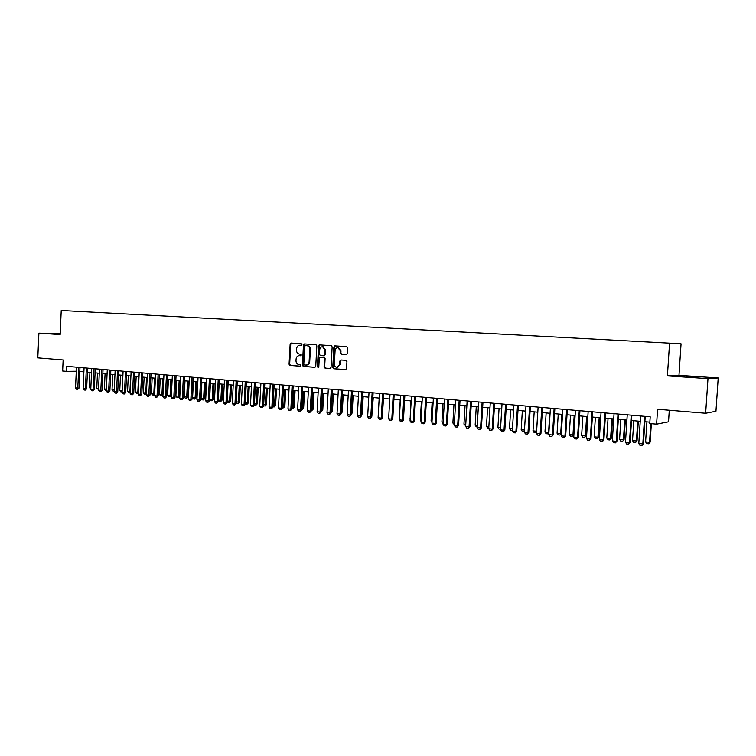 <?xml version="1.0" encoding="UTF-8"?>
<svg xmlns="http://www.w3.org/2000/svg" width="756" height="756" viewBox="0 0 756 756"><rect width="100%" height="100%" fill="white"/><g stroke="black" fill="none" stroke-linecap="round" stroke-linejoin="round"><path stroke-width="1.13" d="M301.928 344.547L301.294 343.715L291.145 343.063L290.134 344.122L289.066 364.241L289.964 365.431L300.104 366.197L300.812 365.46L300.179 364.628L298.866 364.524C297.023 364.175 296.059 362.899 295.993 360.716L296.087 359.034C296.361 356.926 297.42 355.792 299.234 355.651L300.68 355.755L301.37 355.008L300.737 354.177L299.423 354.082C297.571 353.742 296.617 352.466 296.55 350.283L296.635 348.601C296.938 346.437 298.025 345.303 299.896 345.209L301.209 345.294L301.928 344.547M696.843 376.951L686.543 376.45L696.843 376.951M60.178 333.982L55.169 333.821L60.168 334.228M346.305 354.753L347.373 353.676L347.694 347.855L346.787 346.645L334.946 345.879L333.887 346.957L332.772 367.539L333.698 368.748L345.605 369.646L346.56 368.578L346.947 361.557L346.002 360.338L340.88 359.969L339.869 361.047L339.68 364.515L337.1 367.388C335.362 367.218 334.445 366.131 334.35 364.127L335.088 350.567C335.362 348.696 336.325 347.732 337.979 347.684L340.427 350.926L340.304 353.194L341.24 354.403L346.324 354.753M60.187 333.765L38.896 333.141L37.8 357.862L63.145 359.969L62.644 370.998L66.405 371.338L66.632 366.31L650.198 416.811L649.763 423.558L656.605 424.163L668.531 421.81L669.287 410.243M707.975 378.643L718.2 377.962L678.982 375.316L667.406 375.883L707.975 378.643L705.65 413.258L657.578 409.27L656.605 424.163M667.406 375.883L669.561 343.148L61.236 310.499L60.149 334.577L38.896 333.141M316.849 345.861L315.961 344.66L304.498 343.923L303.468 344.991L302.391 365.243L303.298 366.443L314.808 367.312L315.753 366.254L316.849 345.861M319.599 344.897L331.251 345.643L332.149 346.853L331.034 367.407L330.079 368.474L325.004 368.087L324.078 366.877L324.522 358.58L323.606 357.371L320.279 357.134L319.278 358.202L318.815 366.821L318.153 367.567L317.444 366.717L318.56 345.964L319.599 344.897M718.2 377.962L715.951 411.264L705.65 413.258M319.004 345.086L318.956 345.974M678.982 375.316L681.062 343.81L669.561 343.148M303.884 345.001L303.931 344.093M79.805 371.48L83.888 371.839M87.412 372.15L91.542 372.519M95.095 372.84L99.282 373.209M102.844 373.53L107.078 373.899M110.659 374.22L114.959 374.598M118.55 374.919L122.897 375.307M126.507 375.628L130.92 376.025M134.54 376.346L139.009 376.743M142.648 377.064L147.174 377.471M150.831 377.792L155.424 378.198M159.091 378.529L163.74 378.936M167.435 379.266L172.141 379.682M175.846 380.013L180.618 380.438M184.341 380.769L189.18 381.204M192.922 381.534L197.817 381.969M201.578 382.3L206.539 382.744M210.319 383.084L215.347 383.528M219.145 383.868L224.239 384.313M228.047 384.653L233.217 385.116M237.044 385.456L242.289 385.919M246.135 386.259L251.436 386.732M255.301 387.081L260.688 387.554M264.572 387.904L270.024 388.386M273.927 388.735L279.455 389.227M283.377 389.576L288.981 390.068M292.922 390.427L298.601 390.928M302.561 391.277L308.316 391.788M312.294 392.147L318.134 392.666M322.132 393.016L328.047 393.545M332.064 393.904L338.064 394.434M342.109 394.793L348.195 395.331M352.249 395.7L358.42 396.248M362.493 396.607L368.748 397.165M372.85 397.524L379.191 398.091M383.311 398.459L389.746 399.026M393.885 399.395L400.415 399.981M404.573 400.349L411.188 400.935M415.375 401.304L422.084 401.899M426.289 402.277L433.094 402.882M437.318 403.26L444.226 403.874M448.469 404.252L455.471 404.876M459.742 405.254L466.849 405.887M471.139 406.265L478.35 406.908M482.659 407.286L489.973 407.938M494.311 408.325L501.729 408.987M506.095 409.374L513.617 410.045M518.002 410.432L525.637 411.113M530.05 411.5L537.79 412.19M542.232 412.587L550.094 413.286M554.545 413.683L562.53 414.392M567.009 414.789L575.108 415.507M579.616 415.904L587.828 416.641M592.364 417.038L600.708 417.784M605.263 418.191L613.73 418.937M618.313 419.344L626.904 420.109M631.515 420.525L640.237 421.3M644.877 421.706L649.848 422.15M66.405 371.338L76.29 371.224M301.379 345.284L300.274 345.218M299.603 355.66L300.86 355.726M291.551 343.092L290.739 344.141L289.671 364.241L290.559 365.422L300.34 366.169M304.895 343.952L304.063 345.001L302.986 365.243L303.893 366.433L315.006 367.284M305.471 345.568L304.753 346.314L303.808 364.108L304.441 364.95L306.076 365.063C307.843 364.846 308.854 363.721 309.119 361.67L309.771 349.48C309.714 347.306 308.76 346.031 306.927 345.662L306.019 345.586M306.426 365.044L306.671 365.053C308.439 364.846 309.45 363.721 309.714 361.67L309.119 361.67M306.067 345.586L307.522 345.681C309.355 346.05 310.3 347.316 310.366 349.489L309.714 361.67M330.277 368.437L325.004 368.087M320.79 357.144L324.192 357.371L325.108 358.58L324.664 366.877L325.581 368.087M319.986 344.925L319.145 345.983L318.427 367.492M324.995 349.952L322.576 346.739C320.95 346.796 320.005 347.751 319.741 349.603L319.486 354.347L320.402 355.547L323.719 355.774L324.74 354.706L324.995 349.952L325.571 349.962L322.869 346.749M323.795 355.774L324.74 354.706M325.571 349.962L325.316 354.715M338.234 347.694L340.994 350.935L340.871 353.203L341.816 354.413L346.55 354.734M337.563 367.378L339.68 364.515M341.249 359.998L340.446 361.047L340.257 364.515M335.324 345.908L334.464 346.976L333.349 367.529L334.275 368.748L345.794 369.618M90.796 388.858L89.236 387.488L90.852 387.648M89.926 372.377L89.236 387.488M78.747 367.359L77.792 388.121L79.049 388.083L77.688 389.349L76.554 389.236L75.524 387.894L76.469 367.161M79.985 367.463L79.049 388.083M75.524 387.894L77.792 388.121L77.688 389.349M98.516 389.623L96.768 388.225L98.573 388.395M97.467 373.048L96.768 388.225M106.312 390.389L105.377 390.294L104.366 388.962L106.369 389.16M105.075 373.729L104.366 388.962M114.175 391.164L113.05 391.05L112.03 389.718L114.232 389.926M112.748 374.409L112.03 389.718M120.487 375.099L119.76 390.474L122.094 390.701L122.822 375.307M122.113 391.92L122.17 390.691M121.952 391.929L120.78 391.816L119.76 390.474M86.364 368.021L85.4 388.877L86.647 388.83L85.286 390.105L84.143 389.992L83.113 388.65L84.067 367.822M87.602 368.125L86.647 388.83M83.113 388.65L85.4 388.877L85.286 390.105M94.046 368.682L93.082 389.633L94.32 389.586L92.96 390.871L91.807 390.757L90.767 389.406L91.731 368.484M95.275 368.796L94.32 389.586M90.767 389.406L93.082 389.633L92.96 390.871M101.805 369.353L100.822 390.398L102.06 390.351L100.69 391.636L99.527 391.523L98.497 390.162L99.471 369.155M103.033 369.457L102.06 390.351M98.497 390.162L100.822 390.398L100.69 391.636M109.629 370.034L108.637 391.164L109.866 391.126L108.505 392.421L107.324 392.298L106.284 390.937L107.267 369.826M110.848 370.138L109.866 391.126M106.284 390.937L108.637 391.164L108.505 392.421M128.303 375.789L127.566 391.23L129.919 391.466L130.656 375.997M130.136 392.496L130.183 391.457M129.767 392.695L128.586 392.581L127.566 391.23M117.52 370.714L116.528 391.948L117.747 391.901L116.377 393.205L115.195 393.082L114.156 391.712L115.148 370.506M118.739 370.818L117.747 391.901M114.156 391.712L116.528 391.948L116.377 393.205M136.174 376.488L135.437 392.005L137.819 392.232L138.556 376.705M138.235 393.035L137.649 393.47L138.272 392.222M137.649 393.47L136.467 393.356L135.437 392.005M125.496 371.404L124.485 392.733L125.704 392.685L124.334 393.989L123.133 393.876L122.085 392.496L123.096 371.196M126.706 371.508L125.704 392.685M122.085 392.496L124.485 392.733L124.334 393.989M144.131 377.197L143.385 392.78L145.785 393.016L146.532 377.414M146.409 393.583L145.606 394.254L145.785 393.016L146.437 392.988M145.606 394.254L144.405 394.141L143.385 392.78M133.538 372.103L132.517 393.526L133.727 393.479L132.357 394.793L131.147 394.67L130.098 393.29L131.119 371.895M134.738 372.207L133.727 393.479M130.098 393.29L132.517 393.526L132.357 394.793M152.154 377.905L151.398 393.564L153.818 393.8L154.574 378.123M154.649 394.131L153.638 395.048L153.818 393.8L154.668 393.763M153.638 395.048L152.429 394.925L151.398 393.564M141.655 372.803L140.625 394.33L141.826 394.282L140.446 395.596L139.227 395.473L138.187 394.084L139.208 372.595M142.846 372.906L141.826 394.282M138.187 394.084L140.625 394.33L140.446 395.596M160.253 378.633L159.488 394.358L161.935 394.594L162.701 378.85M162.975 394.67L161.737 395.842L161.935 394.594L162.984 394.547M161.737 395.842L160.518 395.728L159.488 394.358M149.839 373.511L148.8 395.133L150 395.086L148.62 396.409L147.392 396.286L146.343 394.897L147.382 373.303M151.039 373.615L150 395.086M146.343 394.897L148.8 395.133L148.62 396.409M168.427 379.351L167.652 395.152L170.119 395.388L170.894 379.578M171.272 395.341L169.92 396.654L170.119 395.388L171.272 395.341L172.037 379.673M169.92 396.654L168.683 396.531L167.652 395.152M158.108 374.229L157.059 395.955L158.25 395.898L156.87 397.231L155.632 397.108L154.574 395.709L155.623 374.012M159.299 374.333L158.25 395.898M154.574 395.709L157.059 395.955L156.87 397.231M176.668 380.088L175.893 395.955L178.378 396.201L179.163 380.306M179.531 396.153L178.17 397.467L178.378 396.201L179.531 396.153L180.306 380.41M178.17 397.467L176.932 397.344L175.893 395.955M166.462 374.948L165.394 396.777L166.585 396.72L165.195 398.062L163.939 397.93L162.89 396.522L163.948 374.73M167.634 375.052L166.585 396.72M162.89 396.522L165.394 396.777L165.195 398.062M184.993 380.826L184.209 396.768L186.723 397.013L187.507 381.052M187.857 396.966L186.496 398.28L186.723 397.013L187.857 396.966L188.641 381.156M186.496 398.28L185.248 398.157L184.209 396.768M174.882 375.675L173.814 397.609L174.986 397.552L173.596 398.894L172.33 398.771L171.281 397.354L172.349 375.458M176.054 375.779L174.986 397.552M171.281 397.354L173.814 397.609L173.596 398.894M183.387 376.412L182.3 398.44L183.472 398.393L182.083 399.735L180.807 399.612L179.748 398.195L180.826 376.195M184.549 376.516L183.472 398.393M179.748 398.195L182.3 398.44L182.083 399.735M191.977 377.159L190.871 399.291L192.043 399.234L190.644 400.595L189.359 400.463L188.291 399.036L189.387 376.932M193.13 377.253L192.043 399.234M188.291 399.036L190.871 399.291L190.644 400.595M193.394 381.572L192.6 397.59L195.133 397.836L195.927 381.799M196.267 397.788L194.906 399.111L195.133 397.836L196.267 397.788L197.061 381.903M194.906 399.111L193.64 398.988L192.6 397.59M201.871 382.328L201.068 398.421L203.629 398.667L204.432 382.555M204.753 398.61L203.392 399.943L203.629 398.667L204.753 398.61L205.556 382.659M203.392 399.943L202.117 399.82L201.068 398.421M210.433 383.094L209.62 399.253L212.2 399.508L213.012 383.32M213.324 399.451L211.954 400.793L212.2 399.508L213.324 399.451L214.128 383.415M211.954 400.793L210.669 400.661L209.62 399.253M200.642 377.905L199.527 400.151L200.69 400.085L199.291 401.455L197.987 401.323L196.929 399.886L198.034 377.679M201.786 378.009L200.69 400.085M196.929 399.886L199.527 400.151L199.291 401.455M218.323 400.104L220.856 400.349L221.678 384.086M221.971 400.293L220.601 401.644L220.856 400.349L221.971 400.293L222.784 384.19M220.601 401.644L219.297 401.512L218.314 400.189M209.393 378.661L208.269 401.011L209.421 400.954L208.023 402.324L206.709 402.192L205.641 400.746L206.757 378.435M210.537 378.765L209.421 400.954M205.641 400.746L208.269 401.011L208.023 402.324M227.225 400.973L229.597 401.209L230.429 384.87M230.703 401.143L229.323 402.504L229.597 401.209L230.703 401.143L231.525 384.965M229.323 402.504L228.01 402.372L227.206 401.275M218.229 379.427L217.095 401.88L218.238 401.823L216.83 403.194L215.507 403.061L214.439 401.616L215.564 379.2M219.363 379.531L218.238 401.823M214.439 401.616L217.095 401.88L216.83 403.194M236.212 401.852L238.414 402.069L239.255 385.654M239.51 402.003L238.14 403.364L238.414 402.069L239.51 402.003L240.342 385.749M238.14 403.364L236.808 403.241L236.184 402.381M227.15 380.202L225.997 402.759L227.131 402.702L225.732 404.082L224.39 403.95L223.322 402.494L224.456 379.966M228.274 380.296L227.131 402.702M223.322 402.494L225.997 402.759L225.732 404.082M245.284 402.74L247.316 402.939L248.166 386.448M248.412 402.872L247.032 404.243L247.316 402.939L248.412 402.872L249.253 386.543M247.032 404.243L245.246 403.506M236.155 380.977L234.993 403.647L236.118 403.581L234.71 404.98L233.358 404.838L232.29 403.383L233.443 380.75M237.271 381.081L236.118 403.581M232.29 403.383L234.993 403.647L234.71 404.98M254.451 403.638L256.312 403.817L257.163 387.242M257.39 403.751L256.01 405.131L256.312 403.817L257.39 403.751L258.24 387.337M256.01 405.131L254.394 404.64M245.246 381.771L244.075 404.545L245.199 404.479L243.782 405.877L242.421 405.745L241.344 404.28L242.506 381.534M246.361 381.865L245.199 404.479M241.344 404.28L244.075 404.545L243.782 405.877M263.702 404.545L265.384 404.706L266.254 388.055M266.462 404.64L265.072 406.019L265.384 404.706L266.462 404.64L267.322 388.149M265.072 406.019L263.636 405.792M254.432 382.564L253.251 405.452L254.356 405.386L252.948 406.794L251.568 406.652L250.491 405.178L251.663 382.319M255.537 382.659L254.356 405.386M250.491 405.178L253.251 405.452L252.948 406.794M273.048 405.452L274.551 405.603L275.43 388.868M275.619 405.537L274.23 406.926L274.551 405.603L275.619 405.537L276.488 388.962M274.23 406.926L272.982 406.804M263.712 383.368L262.512 406.369L263.608 406.293L262.2 407.711L260.801 407.569L259.724 406.095L260.915 383.122M264.798 383.462L263.608 406.293M259.724 406.095L262.512 406.369L262.2 407.711M282.489 406.378L283.802 406.501L284.691 389.69M284.861 406.435L283.472 407.834L283.802 406.501L284.861 406.435L285.74 389.784M283.472 407.834L282.413 407.73M292.024 407.304L293.148 407.418L294.046 390.521M294.197 407.352L292.808 408.75L293.148 407.418L294.197 407.352L295.086 390.616M292.808 408.75L291.948 408.665M301.653 408.249L302.589 408.344L303.496 391.362M303.619 408.268L302.23 409.676L302.589 408.344L303.619 408.268L304.526 391.457M302.23 409.676L301.578 409.62M273.077 384.171L271.867 407.295L272.954 407.219L271.536 408.637L270.138 408.505L269.051 407.011L270.251 383.935M274.163 384.265L272.954 407.219M269.051 407.011L271.867 407.295L271.536 408.637M282.536 384.993L281.317 408.221L282.394 408.155L280.977 409.582L279.559 409.44L278.473 407.947L279.692 384.747M283.613 385.087L282.394 408.155M278.473 407.947L281.317 408.221L280.977 409.582M292.09 385.825L290.852 409.166L291.929 409.09L290.502 410.527L289.075 410.385L287.979 408.883L289.217 385.569M293.158 385.91L291.929 409.09M287.979 408.883L290.852 409.166L290.502 410.527M311.377 409.204L312.115 409.27L313.031 392.213M313.145 409.194L311.755 410.621L312.115 409.27L313.145 409.194L314.052 392.298M301.748 386.656L300.491 410.121L301.559 410.045L300.132 411.481L298.686 411.34L297.59 409.837L298.837 386.401M302.797 386.751L301.559 410.045M297.59 409.837L300.491 410.121L300.132 411.481M321.205 410.158L321.744 410.215L322.67 393.063M322.765 410.139L321.366 411.566L321.744 410.215L322.765 410.139L323.681 393.158M311.491 387.497L310.234 411.084L311.283 410.999L309.856 412.455L308.391 412.303L307.295 410.791L308.561 387.242M312.54 387.592L311.283 410.999M307.295 410.791L310.234 411.084L309.856 412.455M331.128 411.132L332.404 393.933M332.47 411.084L331.071 412.521L331.468 411.16L332.47 411.084L333.396 394.018M321.347 388.348L320.062 412.048L321.111 411.973L319.675 413.428L318.2 413.286L317.104 411.765L318.38 388.093M322.377 388.442L321.111 411.973M317.104 411.765L320.062 412.048L319.675 413.428M341.154 412.115L342.232 394.802M341.126 412.644L342.279 412.048L343.224 394.897M341.088 413.428L342.279 412.048M334.719 345.898L334.643 346.39M331.298 389.217L330.003 413.031L331.034 412.956L329.597 414.42L328.104 414.269L327.008 412.738L328.302 388.953M332.319 389.302L331.034 412.956M327.008 412.738L330.003 413.031L329.597 414.42M351.294 413.088L352.192 413.012L353.137 395.775M351.238 414.118L352.192 413.012M361.529 414.042L362.2 413.986L363.154 396.664M361.491 414.817L362.2 413.986M371.876 415.016L373.275 397.561M371.848 415.507L372.311 414.978M341.343 390.087L340.039 414.023L341.06 413.938L339.624 415.413L338.112 415.261L337.015 413.73L338.319 389.822M342.364 390.172L341.06 413.938M337.015 413.73L340.039 414.023L339.624 415.413M351.502 390.965L350.179 415.025L351.19 414.94L349.754 416.424L348.223 416.272L347.127 414.723L348.45 390.701M352.504 391.05L351.19 414.94M347.127 414.723L350.179 415.025L349.754 416.424M361.765 391.854L360.423 416.036L361.425 415.951L359.988 417.444L358.448 417.293L357.342 415.734L358.675 391.58M362.757 391.939L361.425 415.951M357.342 415.734L360.423 416.036L359.988 417.444M382.328 415.989L383.5 398.478M372.132 392.742L370.78 417.066L371.763 416.972L370.327 418.474L368.767 418.314L367.662 416.754L369.013 392.477M373.114 392.827L371.763 416.972M367.662 416.754L370.78 417.066L370.327 418.474M382.612 393.649L381.241 418.096L382.215 418.002L380.778 419.514L379.2 419.353L378.094 417.784L379.455 393.385M383.575 393.734L382.215 418.002M378.094 417.784L381.241 418.096L380.778 419.514M400.207 399.962L399.404 417.803M393.205 394.566L391.816 419.136L392.78 419.041L391.334 420.563L389.746 420.402L388.631 418.824L390.011 394.292M394.159 394.651L392.78 419.041M388.631 418.824L391.816 419.136L391.334 420.563M410.735 400.897L410.168 418.862M409.705 418.815L410.13 419.419M403.902 395.492L402.504 420.194L403.449 420.1L402.003 421.621L400.396 421.461L399.281 419.882L400.68 395.218M404.847 395.577L403.449 420.1M399.281 419.882L402.504 420.194L402.003 421.621M421.366 401.842L420.336 419.854L421.045 419.92M420.336 419.854L420.998 420.799M414.723 396.427L413.296 421.262L414.231 421.158L412.785 422.698L411.16 422.538L410.045 420.941L411.462 396.153M415.649 396.513L414.231 421.158M410.045 420.941L413.296 421.262L412.785 422.698M432.111 402.797L431.071 420.903L432.045 420.998M431.071 420.903L431.978 422.207M425.647 397.373L424.21 422.339L425.137 422.235L423.691 423.785L422.046 423.615L420.922 422.018L422.358 397.089M426.564 397.458L425.137 422.235M420.922 422.018L424.21 422.339L423.691 423.785M443.073 423.549L441.92 421.961L443.158 422.084M442.978 403.761L441.92 421.961M436.703 398.336L435.248 423.426L436.155 423.322L434.7 424.881L433.046 424.711L431.922 423.105L433.377 398.043M437.601 398.412L436.155 423.322M431.922 423.105L435.248 423.426L434.7 424.881M454.318 424.655L452.882 423.029L454.403 423.18M453.95 404.734L452.882 423.029M447.873 399.3L446.399 424.532L447.297 424.428L445.842 425.987L444.159 425.817L443.035 424.201L444.509 399.007M448.752 399.376L447.297 424.428M443.035 424.201L446.399 424.532L445.842 425.987M465.677 425.77L463.957 424.116L465.762 424.296M465.044 405.726L463.957 424.116M459.157 400.274L457.673 425.647L458.552 425.534L457.096 427.102L455.395 426.932L454.271 425.307L455.764 399.981M460.035 400.349L458.552 425.534M454.271 425.307L457.673 425.647L457.096 427.102M477.159 426.904L476.261 426.819L475.155 425.212L477.244 425.411M476.261 406.719L475.155 425.212M470.572 401.266L469.07 426.771L469.939 426.658L468.474 428.236L466.764 428.066L465.639 426.431L467.142 400.964M471.432 401.341L469.939 426.658M465.639 426.431L469.07 426.771L468.474 428.236M488.773 428.047L487.582 427.934L486.477 426.318L488.858 426.554M487.592 407.73L486.477 426.318M482.12 402.258L480.589 427.905L481.44 427.792L479.984 429.38L478.246 429.21L477.121 427.565L478.642 401.965M482.961 402.334L481.44 427.792M477.121 427.565L480.589 427.905L479.984 429.38M500.51 429.2L499.026 429.058L497.92 427.433L500.604 427.698M499.045 408.741L497.92 427.433M493.781 403.269L492.241 429.058L493.073 428.945L491.617 430.542L489.86 430.362L488.735 428.718L490.266 402.967M494.613 403.345L493.073 428.945M488.735 428.718L492.241 429.058L491.617 430.542M512.388 430.362L510.602 430.192L509.487 428.567L512.473 428.86M510.631 409.771L509.487 428.567M505.584 404.29L504.016 430.221L504.838 430.107L503.373 431.714L501.606 431.534L500.472 429.871L502.031 403.987M506.397 404.365L504.838 430.107M500.472 429.871L504.016 430.221L503.373 431.714M524.409 431.241L522.292 431.345L521.186 429.71L524.484 430.032M522.339 410.82L521.186 429.71M524.447 430.674L524.059 431.525M517.51 405.329L515.932 431.402L516.735 431.279L515.271 432.895L513.475 432.715L512.341 431.043L513.919 405.018M518.304 405.396L516.735 431.279M512.341 431.043L515.932 431.402L515.271 432.895M534.18 411.869L533.008 430.863L536.58 431.213L537.752 412.19M536.58 432.016L535.909 432.687L536.628 431.203M535.909 432.687L534.123 432.517L533.008 430.863M529.578 406.369L527.981 432.593L528.765 432.46L527.301 434.095L525.486 433.906L524.352 432.234L525.949 406.057M530.353 406.435L528.765 432.46M524.352 432.234L527.981 432.593L527.301 434.095M546.144 412.927L544.963 432.035L548.582 432.385L549.763 413.258M548.884 432.791L547.883 433.868L548.913 432.328M547.883 433.868L546.078 433.689L544.963 432.035M541.778 407.427L540.162 433.793L540.927 433.66L539.463 435.305L537.629 435.116L536.486 433.434L538.111 407.106M542.543 407.493L540.927 433.66M536.486 433.434L540.162 433.793L539.463 435.305M558.249 414.005L557.059 433.216L560.706 433.575L561.906 414.335M561.33 433.566L559.998 435.059L561.339 433.462M559.998 435.059L558.174 434.88L557.059 433.216M554.12 408.495L552.475 435.012L553.231 434.88L551.767 436.524L549.905 436.344L548.771 434.643L550.406 408.174M554.866 408.561L553.231 434.88M548.771 434.643L552.475 435.012L551.767 436.524M570.487 415.091L569.277 434.407L572.972 434.776L574.182 415.422M573.681 434.643L572.245 436.269L573.681 434.643L574.881 415.488M572.245 436.269L570.393 436.08L569.277 434.407M566.603 409.572L564.94 436.24L565.677 436.108L564.203 437.762L562.332 437.573L561.188 435.872L562.842 409.251M567.331 409.639L565.677 436.108M561.188 435.872L564.94 436.24L564.203 437.762M582.867 416.197L581.638 435.617L585.38 435.985L586.609 416.528M586.07 435.853L584.624 437.488L586.07 435.853L587.28 416.584M584.624 437.488L582.763 437.299L581.638 435.617M579.238 410.669L577.546 437.488L578.264 437.346L576.79 439.019L574.891 438.83L573.747 437.11L575.429 410.338M579.937 410.725L578.264 437.346M573.747 437.11L577.546 437.488L576.79 439.019M595.378 417.312L594.14 436.845L597.92 437.214L599.168 417.643M598.591 437.072L597.155 438.716L598.591 437.072L599.82 417.699M597.155 438.716L595.265 438.537L594.14 436.845M592.005 411.774L590.304 438.745L590.994 438.603L589.519 440.285L587.601 440.096L586.458 438.367L588.159 411.434M592.695 411.831L590.994 438.603M586.458 438.367L590.304 438.745L589.519 440.285M608.041 418.437L606.784 438.074L610.612 438.452L611.869 418.777M611.264 438.31L609.818 439.964L611.264 438.31L612.511 418.833M609.818 439.964L607.909 439.775L606.784 438.074M604.932 412.889L603.203 440.02L603.883 439.879L602.4 441.561L600.462 441.372L599.31 439.633L601.039 412.549M605.594 412.946L603.883 439.879M599.31 439.633L603.203 440.02L602.4 441.561M620.846 419.571L619.58 439.33L623.445 439.709L624.721 419.92M624.078 439.567L622.632 441.23L624.078 439.567L625.335 419.967M622.632 441.23L620.704 441.041L619.58 439.33M618.002 414.023L616.253 441.315L616.915 441.164L615.431 442.865L613.466 442.666L612.322 440.918L614.061 413.683M618.654 414.08L616.915 441.164M612.322 440.918L616.253 441.315L615.431 442.865M633.802 420.723L632.517 440.597L636.429 440.975L637.714 421.073M637.034 440.833L635.598 442.506L637.034 440.833L638.319 421.13M635.598 442.506L633.641 442.307L632.517 440.597M631.232 415.167L629.455 442.619L630.098 442.468L628.614 444.169L626.63 443.98L625.477 442.222L627.244 414.817M631.855 415.224L630.098 442.468M625.477 442.222L629.455 442.619L628.614 444.169M646.909 421.886L645.605 441.873L649.555 442.26L650.774 423.643M650.151 442.109L648.705 443.791L650.151 442.109L651.351 423.7M648.705 443.791L646.73 443.602L645.605 441.873M644.622 416.32L642.817 443.933L643.441 443.781L641.957 445.501L639.945 445.303L638.792 443.536L640.587 415.97M645.227 416.376L643.441 443.781M638.792 443.536L642.817 443.933L641.957 445.501M300.491 345.218L299.896 345.209M299.934 355.66L299.338 355.66M290.559 365.422L289.964 365.431M289.671 364.241L289.066 364.241M290.739 344.141L290.134 344.122M303.893 366.433L303.298 366.443M302.986 365.243L302.391 365.243M304.063 345.001L303.468 344.991M310.366 349.489L309.771 349.48M307.465 345.672L306.87 345.662M324.664 366.877L324.078 366.877M325.108 358.58L324.522 358.58M324.192 357.371L323.606 357.371M320.903 357.144L320.317 357.134M318.03 366.717L317.444 366.717M319.145 345.983L318.56 345.964M341.816 354.413L341.24 354.403M340.871 353.203L340.304 353.194M340.994 350.935L340.427 350.926M340.446 361.047L339.869 361.047M334.275 368.748L333.698 368.748M333.349 367.529L332.772 367.539M334.464 346.976L333.887 346.957M299.83 355.66L299.234 355.651M306.671 365.053L306.076 365.063M307.522 345.681L306.927 345.662M320.865 357.134L320.279 357.134M323.162 346.758L322.576 346.739M324.305 355.783L323.719 355.774M338.546 347.703L337.979 347.684M337.677 367.378L337.1 367.388"/></g></svg>
